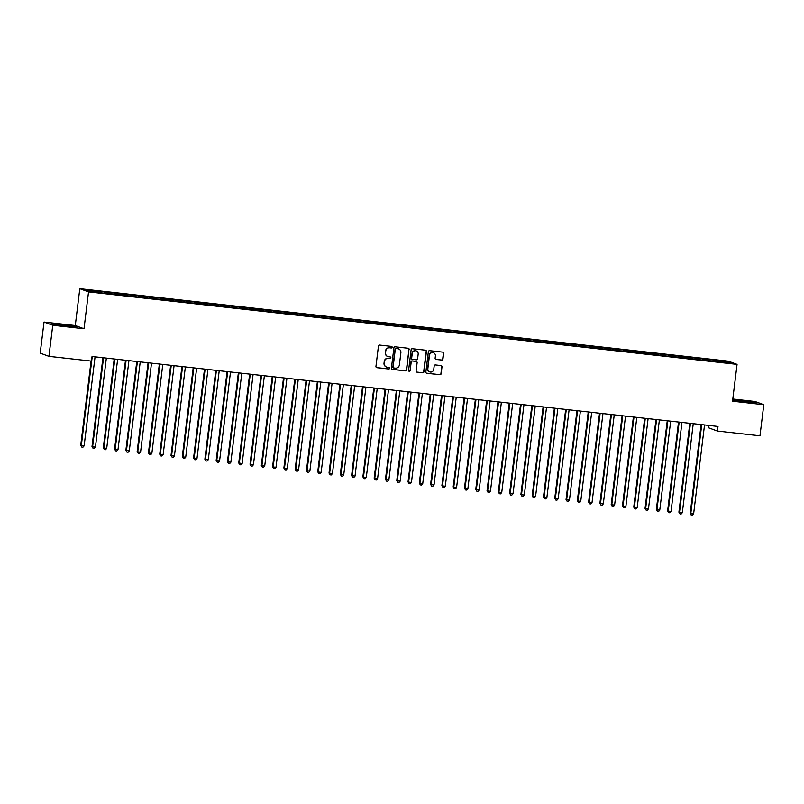 <?xml version="1.0" encoding="UTF-8"?>
<svg xmlns="http://www.w3.org/2000/svg" width="804" height="804" viewBox="0 0 804 804"><rect width="100%" height="100%" fill="white"/><g stroke="black" fill="none" stroke-linecap="round" stroke-linejoin="round"><path stroke-width="1.21" d="M392.141 347.278A0.794 0.784 110.2 0 0 391.468 346.393L379.699 345.087A1.136 1.116 110.2 0 0 378.443 346.092L375.95 366.433A1.136 1.116 110.2 0 0 376.915 367.689L388.694 369.006A0.794 0.784 110.2 0 0 389.066 367.468A0.794 0.784 110.2 0 0 388.885 367.418L387.357 367.247A3.648 3.558 110.2 0 1 384.262 363.237L384.463 361.539A3.648 3.558 110.2 0 1 388.453 358.323L389.98 358.494A0.794 0.784 110.2 0 0 390.352 356.956A0.794 0.784 110.2 0 0 390.171 356.906L388.654 356.745A3.648 3.558 110.2 0 1 385.548 352.725L385.759 351.026A3.648 3.558 110.2 0 1 389.749 347.81L391.267 347.981A0.794 0.784 110.2 0 0 392.141 347.278M387.719 356.504A3.648 3.558 110.2 0 1 385.317 352.644L385.518 350.946A3.648 3.558 110.2 0 1 389.508 347.72L391.035 347.891A0.794 0.784 110.2 0 0 391.518 346.403M376.553 367.579A1.136 1.116 110.2 0 0 376.684 367.599L388.453 368.915A0.794 0.784 110.2 0 0 388.945 367.428M386.433 367.016A3.648 3.558 110.2 0 1 384.021 363.157L384.232 361.458A3.648 3.558 110.2 0 1 388.221 358.232L389.749 358.403A0.794 0.784 110.2 0 0 390.231 356.916M441.697 360.091A1.136 1.116 110.2 0 0 442.944 359.087L443.647 353.378A1.136 1.116 110.2 0 0 442.672 352.122L429.607 350.665A1.136 1.116 110.2 0 0 428.361 351.67L425.859 372.011A1.136 1.116 110.2 0 0 426.823 373.267L439.899 374.724A1.136 1.116 110.2 0 0 441.145 373.719L441.989 366.825A1.136 1.116 110.2 0 0 441.024 365.569L435.426 364.946A1.136 1.116 110.2 0 0 434.18 365.951L433.758 369.368A3.055 2.975 110.2 0 1 429.748 371.9A3.055 2.975 110.2 0 1 427.839 368.714L429.477 355.318A3.055 2.975 110.2 0 1 433.497 352.785A3.055 2.975 110.2 0 1 435.406 355.981L435.135 358.212A1.136 1.116 110.2 0 0 436.1 359.468L441.456 360.001A1.136 1.116 110.2 0 0 442.713 358.996L443.406 353.288A1.136 1.116 110.2 0 0 442.813 352.142M718.002 426.452L92.048 356.504L91.485 361.107L48.933 356.353L52.752 325.258L84.008 328.756L88.54 291.902L737.057 364.373L732.534 401.226L763.8 404.713L759.981 435.808L717.429 431.055L718.002 426.452M409.186 349.529A1.136 1.116 110.2 0 0 408.221 348.273L395.146 346.805A1.136 1.116 110.2 0 0 393.9 347.82L391.407 368.162A1.136 1.116 110.2 0 0 392.372 369.418L405.447 370.875A1.136 1.116 110.2 0 0 406.693 369.87L408.955 349.438A1.136 1.116 110.2 0 0 408.352 348.293M425.587 350.222A1.136 1.116 110.2 0 1 426.18 351.358L423.688 371.709A1.136 1.116 110.2 0 1 422.442 372.714L416.844 372.091A1.136 1.116 110.2 0 1 416.11 370.925L417.125 362.674A1.136 1.116 110.2 0 0 416.15 361.418L412.442 361.006A1.136 1.116 110.2 0 0 411.196 362.011L410.14 370.604A0.794 0.784 110.2 0 1 409.085 371.267A0.794 0.784 110.2 0 1 408.593 370.423L411.125 349.74A1.136 1.116 110.2 0 1 412.372 348.735L425.447 350.192A1.136 1.116 110.2 0 1 426.421 351.448L423.919 371.8A1.136 1.116 110.2 0 1 422.673 372.805L417.075 372.182A1.136 1.116 110.2 0 1 416.824 372.121L417.075 372.182M88.54 291.902L79.807 288.696L728.334 361.157L737.057 364.373M104.269 293.219L104.43 291.882L86.078 290.043L89.716 291.38L102.962 293.078L718.304 361.84M104.43 291.882L109.776 292.696L109.857 293.631M115.555 294.485L115.716 293.138L109.776 292.696M115.716 293.138L121.072 293.952L121.143 294.897M126.841 295.741L127.002 294.405L121.072 293.952M127.002 294.405L132.358 295.219L132.429 296.153M138.127 297.008L138.288 295.661L132.358 295.219M138.288 295.661L143.645 296.475L143.715 297.42M149.413 298.264L149.574 296.927L143.645 296.475M149.574 296.927L154.931 297.741L155.001 298.676M160.7 299.53L160.86 298.183L154.931 297.741M160.86 298.183L166.217 298.998L166.287 299.942M171.986 300.786L172.146 299.45L166.217 298.998M172.146 299.45L177.503 300.264L177.573 301.198M183.272 302.053L183.433 300.706L177.503 300.264M183.433 300.706L188.789 301.52L188.86 302.465M194.558 303.309L194.719 301.972L188.789 301.52M194.719 301.972L200.075 302.786L200.146 303.721M205.844 304.575L206.005 303.229L200.075 302.786M206.005 303.229L211.362 304.043L211.432 304.987M217.13 305.832L217.291 304.495L211.362 304.043M217.291 304.495L222.648 305.309L222.718 306.244M228.416 307.098L228.577 305.751L222.648 305.309M228.577 305.751L233.934 306.565L234.004 307.51M239.703 308.354L239.863 307.017L233.934 306.565M239.863 307.017L245.22 307.832L245.29 308.766M250.989 309.62L251.149 308.274L245.22 307.832M251.149 308.274L256.506 309.088L256.577 310.032M262.275 310.877L262.436 309.54L256.506 309.088M262.436 309.54L267.792 310.354L267.863 311.289M273.561 312.143L273.722 310.796L267.792 310.354M273.722 310.796L279.078 311.61L279.149 312.555M284.847 313.399L285.008 312.063L279.078 311.61M285.008 312.063L290.365 312.877L290.435 313.811M296.133 314.666L296.304 313.319L290.365 312.877M296.304 313.319L301.651 314.133L301.721 315.078M307.419 315.922L307.59 314.585L301.651 314.133M307.59 314.585L312.937 315.399L313.007 316.334M318.706 317.188L318.876 315.841L312.937 315.399M318.876 315.841L324.223 316.655L324.293 317.6M329.992 318.444L330.163 317.108L324.223 316.655M330.163 317.108L335.509 317.922L335.58 318.856M341.278 319.711L341.449 318.364L335.509 317.922M341.449 318.364L346.795 319.178L346.866 320.123M352.564 320.967L352.735 319.63L346.795 319.178M352.735 319.63L358.081 320.444L358.152 321.379M363.85 322.233L364.021 320.886L358.081 320.444M364.021 320.886L369.368 321.7L369.438 322.645M375.136 323.489L375.307 322.153L369.368 321.7M375.307 322.153L380.654 322.967L380.724 323.901M386.422 324.756L386.593 323.409L380.654 322.967M386.593 323.409L391.94 324.223L392.02 325.168M397.709 326.012L397.879 324.675L391.94 324.223M397.879 324.675L403.226 325.489L403.306 326.424M409.005 327.278L409.166 325.932L403.226 325.489M409.166 325.932L414.512 326.746L414.593 327.69M420.291 328.534L420.452 327.198L414.512 326.746M420.452 327.198L425.808 328.012L425.879 328.947M431.577 329.801L431.738 328.454L425.808 328.012M431.738 328.454L437.095 329.268L437.165 330.203M442.863 331.057L443.024 329.72L437.095 329.268M443.024 329.72L448.381 330.534L448.451 331.469M454.149 332.323L454.31 330.977L448.381 330.534M454.31 330.977L459.667 331.791L459.737 332.725M465.436 333.58L465.596 332.243L459.667 331.791M465.596 332.243L470.953 333.057L471.023 333.992M476.722 334.846L476.883 333.499L470.953 333.057M476.883 333.499L482.239 334.313L482.31 335.248M488.008 336.102L488.169 334.765L482.239 334.313M488.169 334.765L493.525 335.58L493.596 336.514M499.294 337.368L499.455 336.022L493.525 335.58M499.455 336.022L504.811 336.836L504.882 337.77M510.58 338.625L510.741 337.288L504.811 336.836M510.741 337.288L516.098 338.102L516.168 339.037M521.866 339.891L522.027 338.544L516.098 338.102M522.027 338.544L527.384 339.358L527.454 340.293M533.152 341.147L533.313 339.811L527.384 339.358M533.313 339.811L538.67 340.625L538.74 341.559M544.439 342.414L544.599 341.067L538.67 340.625M544.599 341.067L549.956 341.881L550.026 342.816M555.725 343.67L555.886 342.333L549.956 341.881M555.886 342.333L561.242 343.147L561.313 344.082M567.011 344.936L567.172 343.589L561.242 343.147M567.172 343.589L572.528 344.403L572.599 345.338M578.297 346.192L578.458 344.856L572.528 344.403M578.458 344.856L583.815 345.67L583.885 346.604M589.583 347.459L589.744 346.112L583.815 345.67M589.744 346.112L595.101 346.926L595.171 347.861M600.869 348.715L601.04 347.378L595.101 346.926M601.04 347.378L606.387 348.182L606.457 349.127M612.156 349.981L612.326 348.634L606.387 348.182M612.326 348.634L617.673 349.449L617.743 350.383M623.442 351.237L623.613 349.901L617.673 349.449M623.613 349.901L628.959 350.705L629.029 351.649M634.728 352.504L634.899 351.157L628.959 350.705M634.899 351.157L640.245 351.971L640.316 352.906M646.014 353.76L646.185 352.423L640.245 351.971M646.185 352.423L651.531 353.227L651.602 354.172M657.3 355.026L657.471 353.68L651.531 353.227M657.471 353.68L662.818 354.494L662.888 355.428M668.586 356.283L668.757 354.946L662.818 354.494M668.757 354.946L674.104 355.75L674.174 356.695M679.872 357.549L680.043 356.202L674.104 355.75M680.043 356.202L685.39 357.016L685.46 357.951M691.159 358.805L691.329 357.468L685.39 357.016M691.329 357.468L696.676 358.272L696.756 359.217M702.445 360.061L702.616 358.725L696.676 358.272M702.616 358.725L707.962 359.539L708.043 360.473M713.741 361.328L713.902 359.991L707.962 359.539M713.902 359.991L727.158 361.679L730.786 363.016L718.374 361.629M714.736 360.292L714.826 361.448M727.158 361.679L726.374 362.524M703.45 359.036L703.54 360.192M692.164 357.77L692.254 358.926M680.877 356.514L680.968 357.669M669.591 355.247L669.682 356.403M658.305 353.991L658.396 355.147M647.019 352.725L647.109 353.881M635.733 351.469L635.823 352.624M624.447 350.202L624.537 351.358M613.161 348.946L613.251 350.102M601.874 347.68L601.965 348.835M590.588 346.423L590.679 347.579M579.302 345.157L579.393 346.313M568.016 343.901L568.106 345.057M556.73 342.635L556.82 343.79M545.444 341.378L545.524 342.534M534.157 340.112L534.238 341.268M522.871 338.856L522.952 340.012M511.585 337.59L511.666 338.745M500.299 336.333L500.379 337.489M489.013 335.067L489.093 336.223M477.717 333.811L477.807 334.966M466.431 332.544L466.521 333.7M455.144 331.288L455.235 332.444M443.858 330.022L443.949 331.178M432.572 328.766L432.663 329.921M421.286 327.499L421.376 328.655M410 326.243L410.09 327.399M398.714 324.977L398.804 326.133M387.427 323.721L387.518 324.876M376.141 322.454L376.232 323.61M364.855 321.198L364.946 322.354M353.569 319.932L353.659 321.087M342.283 318.675L342.373 319.831M330.997 317.409L331.087 318.565M319.711 316.153L319.801 317.309M308.424 314.897L308.515 316.042M297.138 313.63L297.229 314.786M285.852 312.374L285.943 313.52M274.566 311.108L274.656 312.264M263.28 309.852L263.37 310.997M251.994 308.585L252.084 309.741M240.708 307.329L240.788 308.475M229.421 306.063L229.502 307.218M218.135 304.806L218.216 305.952M206.849 303.54L206.929 304.696M195.563 302.284L195.643 303.43M184.277 301.018L184.357 302.173M172.981 299.761L173.071 300.917M161.694 298.495L161.785 299.651M150.408 297.239L150.499 298.395M139.122 295.972L139.213 297.128M127.836 294.716L127.926 295.872M116.55 293.45L116.64 294.606M105.264 292.194L105.354 293.349M708.997 425.437L708.696 427.839L717.429 431.055M763.8 404.713L755.067 401.508L732.806 399.015M84.008 328.756L75.285 325.54L44.019 322.052L52.752 325.258M44.019 322.052L40.2 353.137L48.933 356.353M75.285 325.54L79.807 288.696M98.49 291.43L98.57 292.375M73.646 326.143L51.868 323.71L66.702 326.374L76.279 327.107L73.606 326.454M732.675 400.07L755.951 403.055L753.318 402.09L732.715 399.749M392 369.307A1.136 1.116 110.2 0 0 392.141 369.327L405.206 370.795A1.136 1.116 110.2 0 0 406.452 369.78L408.955 349.438M396.171 348.524A0.794 0.784 110.2 0 0 395.297 349.237L393.106 367.096A0.794 0.784 110.2 0 0 393.789 367.971L395.397 368.152A3.648 3.558 110.2 0 0 399.377 364.926L400.884 352.725A3.648 3.558 110.2 0 0 397.779 348.705L395.94 348.444A0.794 0.784 110.2 0 0 395.065 349.147L395.297 349.237M393.498 367.87A0.794 0.784 110.2 0 1 392.875 367.006L395.065 349.147M398.472 348.856A3.648 3.558 110.2 0 0 397.548 348.624L397.779 348.705M395.94 348.444L397.548 348.624M416.291 361.438A1.136 1.116 110.2 0 0 415.919 361.328L412.211 360.916A1.136 1.116 110.2 0 0 410.955 361.921L410.14 370.604M408.975 371.207A0.794 0.784 110.2 0 0 409.909 370.513M418.17 354.112A3.055 2.975 110.2 0 0 416.261 350.916A3.055 2.975 110.2 0 0 412.251 353.448L411.668 358.162A1.136 1.116 110.2 0 0 412.633 359.418L416.351 359.83A1.136 1.116 110.2 0 0 417.598 358.825L418.17 354.112M416.14 350.876A3.055 2.975 110.2 0 0 412.01 353.358L412.251 353.448M412.261 359.308A1.136 1.116 110.2 0 1 411.427 358.081L412.01 353.358M435.728 359.358A1.136 1.116 110.2 0 0 435.868 359.378L441.456 360.001M433.376 352.745A3.055 2.975 110.2 0 0 429.246 355.227L429.477 355.318M429.627 371.86A3.055 2.975 110.2 0 1 427.597 368.624L429.246 355.227M426.462 373.156A1.136 1.116 110.2 0 0 426.592 373.177L439.667 374.644A1.136 1.116 110.2 0 0 440.914 373.629L441.758 366.735A1.136 1.116 110.2 0 0 441.155 365.599M91.073 361.066L80.722 445.336L84.139 445.868L95.063 356.835M92.249 356.524L81.315 445.547L81.797 447.074L80.722 445.336M84.139 445.868L82.933 447.205L81.797 447.074M102.922 357.72L92.008 446.592L92.601 446.813L95.425 447.124L106.349 358.102M103.535 357.78L92.601 446.813L93.083 448.341L92.008 446.592M95.425 447.124L94.219 448.461L93.083 448.341M114.208 358.976L103.294 447.858L106.711 448.391L117.635 359.358M114.821 359.046L103.887 448.069L104.369 449.597L103.294 447.858M106.711 448.391L105.505 449.727L104.369 449.597M64.943 326.133L71.506 326.585L69.626 326.062L61.084 324.927L56.571 324.756L58.903 325.288M52.742 324.032L75.154 327.027M744.615 402.08L751.177 402.533L749.308 402.01L740.755 400.874L736.243 400.704L738.585 401.236M732.685 400L754.825 402.975M125.494 360.242L114.58 449.114L115.173 449.335L117.997 449.647L128.931 360.624M126.107 360.303L115.173 449.335L115.655 450.863L114.58 449.114M117.997 449.647L116.791 450.984L115.655 450.863M136.78 361.498L125.866 450.381L129.283 450.913L140.218 361.88M137.394 361.569L126.459 450.592L126.942 452.119L125.866 450.381M129.283 450.913L128.077 452.25L126.942 452.119M148.067 362.765L137.152 451.637L137.745 451.858L140.569 452.17L151.504 363.147M148.68 362.825L137.745 451.858L138.228 453.386L137.152 451.637M140.569 452.17L139.363 453.506L138.228 453.386M159.353 364.021L148.449 452.903L151.855 453.436L162.79 364.403M159.966 364.091L149.031 453.114L149.524 454.642L148.449 452.903M151.855 453.436L150.649 454.773L149.524 454.642M170.639 365.287L159.735 454.159L160.318 454.381L163.142 454.692L174.076 365.669M171.252 365.348L160.318 454.381L160.81 455.908L159.735 454.159M163.142 454.692L161.936 456.029L160.81 455.908M181.925 366.544L171.021 455.426L174.428 455.958L185.362 366.925M182.538 366.614L171.604 455.637L172.096 457.164L171.021 455.426M174.428 455.958L173.222 457.295L172.096 457.164M193.211 367.81L182.307 456.682L182.89 456.903L185.714 457.215L196.648 368.192M193.824 367.87L182.89 456.903L183.382 458.431L182.307 456.682M185.714 457.215L184.508 458.551L183.382 458.431M204.507 369.066L193.593 457.948L197 458.481L207.934 369.448M205.11 369.136L194.176 458.159L194.668 459.687L193.593 457.948M197 458.481L195.794 459.818L194.668 459.687M215.794 370.332L204.879 459.205L205.462 459.426L208.286 459.737L219.221 370.714M216.397 370.393L205.462 459.426L205.955 460.953L204.879 459.205M208.286 459.737L207.08 461.074L205.955 460.953M227.08 371.589L216.165 460.471L219.572 461.004L230.507 371.971M227.683 371.659L216.748 460.682L217.241 462.21L216.165 460.471M219.572 461.004L218.366 462.34L217.241 462.21M238.366 372.855L227.452 461.727L228.034 461.948L230.859 462.26L241.793 373.237M238.969 372.915L228.034 461.948L228.527 463.476L227.452 461.727M230.859 462.26L229.653 463.596L228.527 463.476M249.652 374.111L238.738 462.993L242.145 463.526L253.079 374.493M250.255 374.182L239.331 463.204L239.813 464.732L238.738 462.993M242.145 463.526L240.939 464.863L239.813 464.732M260.938 375.378L250.024 464.25L250.617 464.471L253.431 464.782L264.365 375.759M261.541 375.438L250.617 464.471L251.099 465.998L250.024 464.25M253.431 464.782L252.225 466.119L251.099 465.998M272.224 376.634L261.31 465.516L264.717 466.049L275.651 377.016M272.827 376.704L261.903 465.727L262.385 467.255L261.31 465.516M264.717 466.049L263.511 467.385L262.385 467.255M283.51 377.9L272.596 466.772L273.189 466.993L276.003 467.305L286.938 378.282M284.113 377.96L273.189 466.993L273.672 468.521L272.596 466.772M276.003 467.305L274.797 468.642L273.672 468.521M294.797 379.156L283.882 468.039L287.289 468.571L298.224 379.538M295.4 379.227L284.475 468.25L284.958 469.777L283.882 468.039M287.289 468.571L286.083 469.908L284.958 469.777M306.083 380.423L295.168 469.295L295.761 469.516L298.575 469.827L309.51 380.805M306.686 380.483L295.761 469.516L296.244 471.043L295.168 469.295M298.575 469.827L297.369 471.164L296.244 471.043M317.369 381.679L306.455 470.561L309.862 471.094L320.796 382.061M317.972 381.749L307.048 470.772L307.53 472.3L306.455 470.561M309.862 471.094L308.656 472.43L307.53 472.3M328.655 382.945L317.741 471.817L318.334 472.038L321.158 472.35L332.082 383.327M329.258 383.005L318.334 472.038L318.816 473.566L317.741 471.817M321.158 472.35L319.942 473.687L318.816 473.566M339.941 384.201L329.027 473.084L332.444 473.616L343.368 384.583M340.544 384.272L329.62 473.295L330.102 474.822L329.027 473.084M332.444 473.616L331.228 474.953L330.102 474.822M351.227 385.458L340.313 474.34L340.906 474.561L343.73 474.873L354.654 385.85M351.84 385.528L340.906 474.561L341.388 476.089L340.313 474.34M343.73 474.873L342.514 476.209L341.388 476.089M362.514 386.724L351.599 475.606L355.016 476.139L365.941 387.106M363.127 386.794L352.192 475.817L352.675 477.345L351.599 475.606M355.016 476.139L353.81 477.475L352.675 477.345M373.8 387.98L362.885 476.862L363.478 477.084L366.302 477.395L377.227 388.372M374.413 388.051L363.478 477.084L363.961 478.611L362.885 476.862M366.302 477.395L365.096 478.732L363.961 478.611M385.086 389.247L374.172 478.129L377.589 478.661L388.513 389.628M385.699 389.317L374.764 478.34L375.247 479.867L374.172 478.129M377.589 478.661L376.383 479.998L375.247 479.867M396.372 390.503L385.458 479.385L386.051 479.606L388.875 479.918L399.799 390.895M396.985 390.573L386.051 479.606L386.533 481.134L385.458 479.385M388.875 479.918L387.669 481.254L386.533 481.134M407.658 391.769L396.744 480.651L397.337 480.862L400.161 481.174L411.085 392.151M408.271 391.839L397.337 480.862L397.819 482.39L396.744 480.651M400.161 481.174L398.955 482.521L397.819 482.39M418.944 393.025L408.03 481.908L408.623 482.129L411.447 482.44L422.371 393.417M419.557 393.096L408.623 482.129L409.105 483.656L408.03 481.908M411.447 482.44L410.241 483.777L409.105 483.656M430.23 394.292L419.316 483.174L419.909 483.385L422.733 483.696L433.668 394.674M430.843 394.362L419.909 483.385L420.391 484.912L419.316 483.174M422.733 483.696L421.527 485.043L420.391 484.912M441.517 395.548L430.602 484.43L431.195 484.651L434.019 484.963L444.954 395.94M442.13 395.618L431.195 484.651L431.678 486.169L430.602 484.43M434.019 484.963L432.813 486.299L431.678 486.169M452.803 396.814L441.888 485.696L442.481 485.907L445.305 486.219L456.24 397.196M453.416 396.885L442.481 485.907L442.964 487.435L441.888 485.696M445.305 486.219L444.099 487.566L442.964 487.435M464.089 398.07L453.185 486.953L453.768 487.174L456.592 487.485L467.526 398.462M464.702 398.141L453.768 487.174L454.26 488.691L453.185 486.953M456.592 487.485L455.386 488.822L454.26 488.691M475.375 399.337L464.471 488.209L465.054 488.43L467.878 488.742L478.812 399.719M475.988 399.407L465.054 488.43L465.546 489.958L464.471 488.209M467.878 488.742L466.672 490.088L465.546 489.958M486.661 400.593L475.757 489.475L476.34 489.696L479.164 490.008L490.098 400.985M487.274 400.663L476.34 489.696L476.832 491.214L475.757 489.475M479.164 490.008L477.958 491.344L476.832 491.214M497.947 401.859L487.043 490.731L487.626 490.953L490.45 491.264L501.384 402.241M498.56 401.93L487.626 490.953L488.118 492.48L487.043 490.731M490.45 491.264L489.244 492.611L488.118 492.48M509.244 403.116L498.329 491.998L498.912 492.219L501.736 492.53L512.671 403.507M509.847 403.186L498.912 492.219L499.405 493.736L498.329 491.998M501.736 492.53L500.53 493.867L499.405 493.736M520.53 404.382L509.615 493.254L510.198 493.475L513.022 493.787L523.957 404.764M521.133 404.452L510.198 493.475L510.691 495.003L509.615 493.254M513.022 493.787L511.816 495.123L510.691 495.003M531.816 405.638L520.902 494.52L521.484 494.741L524.308 495.053L535.243 406.02M532.419 405.708L521.484 494.741L521.977 496.259L520.902 494.52M524.308 495.053L523.102 496.39L521.977 496.259M543.102 406.904L532.188 495.777L532.771 495.998L535.595 496.309L546.529 407.286M543.705 406.975L532.771 495.998L533.263 497.525L532.188 495.777M535.595 496.309L534.389 497.646L533.263 497.525M554.388 408.161L543.474 497.043L544.067 497.264L546.881 497.575L557.815 408.543M554.991 408.231L544.067 497.264L544.549 498.781L543.474 497.043M546.881 497.575L545.675 498.912L544.549 498.781M565.674 409.427L554.76 498.299L555.353 498.52L558.167 498.832L569.101 409.809M566.277 409.497L555.353 498.52L555.835 500.048L554.76 498.299M558.167 498.832L556.961 500.168L555.835 500.048M576.96 410.683L566.046 499.565L569.453 500.098L580.387 411.065M577.563 410.754L566.639 499.776L567.121 501.304L566.046 499.565M569.453 500.098L568.247 501.435L567.121 501.304M588.247 411.949L577.332 500.822L577.925 501.043L580.739 501.354L591.674 412.331M588.85 412.02L577.925 501.043L578.408 502.57L577.332 500.822M580.739 501.354L579.533 502.691L578.408 502.57M599.533 413.206L588.618 502.088L592.025 502.621L602.96 413.588M600.136 413.276L589.211 502.299L589.694 503.827L588.618 502.088M592.025 502.621L590.819 503.957L589.694 503.827M610.819 414.472L599.905 503.344L600.498 503.565L603.312 503.877L614.246 414.854M611.422 414.542L600.498 503.565L600.98 505.093L599.905 503.344M603.312 503.877L602.106 505.213L600.98 505.093M622.105 415.728L611.191 504.61L614.598 505.143L625.532 416.11M622.708 415.799L611.784 504.822L612.266 506.349L611.191 504.61M614.598 505.143L613.392 506.48L612.266 506.349M633.391 416.995L622.477 505.867L623.07 506.088L625.894 506.399L636.818 417.376M633.994 417.065L623.07 506.088L623.552 507.615L622.477 505.867M625.894 506.399L624.678 507.736L623.552 507.615M644.677 418.251L633.763 507.133L637.18 507.666L648.104 418.633M645.28 418.321L634.356 507.344L634.838 508.872L633.763 507.133M637.18 507.666L635.964 509.002L634.838 508.872M655.963 419.517L645.049 508.389L645.642 508.61L648.466 508.922L659.391 419.899M656.577 419.587L645.642 508.61L646.125 510.138L645.049 508.389M648.466 508.922L647.25 510.259L646.125 510.138M667.25 420.773L656.335 509.656L659.752 510.188L670.677 421.155M667.863 420.844L656.928 509.867L657.411 511.394L656.335 509.656M659.752 510.188L658.546 511.525L657.411 511.394M678.536 422.04L667.621 510.912L668.214 511.133L671.038 511.444L681.963 422.422M679.149 422.11L668.214 511.133L668.697 512.661L667.621 510.912M671.038 511.444L669.832 512.781L668.697 512.661M689.822 423.296L678.908 512.178L682.325 512.711L693.249 423.678M690.435 423.366L679.501 512.389L679.983 513.917L678.908 512.178M682.325 512.711L681.119 514.047L679.983 513.917M701.108 424.562L690.194 513.434L690.787 513.655L693.611 513.967L704.535 424.944M701.721 424.623L690.787 513.655L691.269 515.183L690.194 513.434M693.611 513.967L692.405 515.304L691.269 515.183"/></g></svg>
